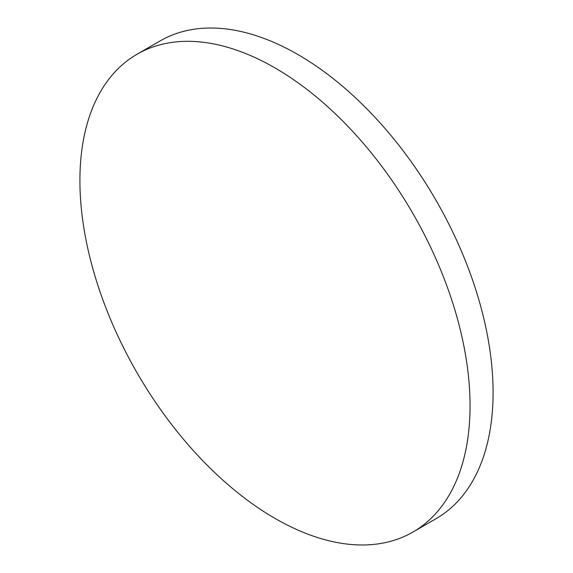 <?xml version="1.0" encoding="UTF-8"?>
<svg xmlns="http://www.w3.org/2000/svg" width="573" height="573" viewBox="0 0 573 573"><rect width="100%" height="100%" fill="white"/><g stroke="black" fill="none" stroke-linecap="round" stroke-linejoin="round"><path stroke-width="0.86" d="M274.983 67.908A275.871 159.273 60 0 1 455.198 311.003A275.871 159.273 60 0 1 412.911 532.059A275.871 159.273 60 0 1 274.983 518.4A275.871 159.273 60 0 1 94.76 275.298A275.871 159.273 60 0 1 137.047 54.242A275.871 159.273 60 0 1 274.983 67.908M137.047 54.242L160.089 40.941A275.871 159.273 60 0 1 298.017 54.6A275.871 159.273 60 0 1 478.24 297.702A275.871 159.273 60 0 1 435.953 518.758L412.911 532.059"/></g></svg>
